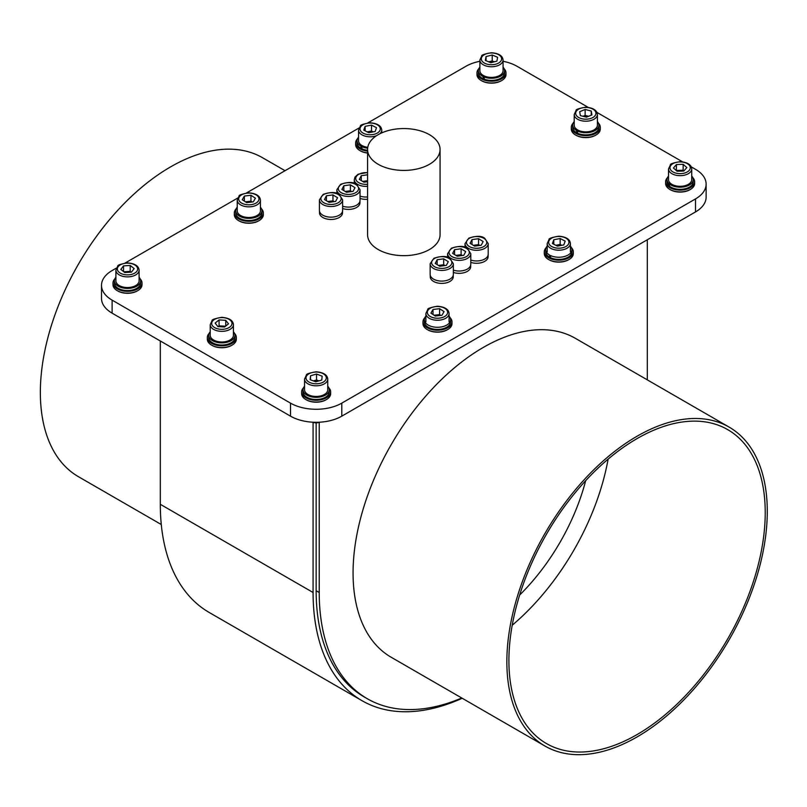 <?xml version="1.0" encoding="UTF-8"?>
<svg xmlns="http://www.w3.org/2000/svg" width="807" height="807" viewBox="0 0 807 807"><rect width="100%" height="100%" fill="white"/><g stroke="black" fill="none" stroke-linecap="round" stroke-linejoin="round"><path stroke-width="1.21" d="M571.921 249.666L571.921 251.794A13.124 7.576 0 0 1 564.476 258.633A13.124 7.576 0 0 1 550.586 257.705L550.586 255.577A13.124 7.576 0 0 0 564.476 256.495A13.124 7.576 0 0 0 571.921 249.666A13.124 7.576 0 0 0 570.398 246.125M545.683 249.666L545.683 251.794A13.124 7.576 0 0 0 549.607 257.201L549.607 255.073A13.124 7.576 0 0 1 545.683 249.666A13.124 7.576 0 0 1 547.207 246.125M550.586 256.565L549.607 257.201M367.568 150.304A13.124 7.576 0 0 1 361.929 148.791L361.929 146.652A13.124 7.576 0 0 0 367.639 148.185M357.027 140.751L357.027 142.879A13.124 7.576 0 0 0 360.951 148.286L360.951 146.158A13.124 7.576 0 0 1 357.027 140.751A13.124 7.576 0 0 1 358.55 137.21M361.929 147.651L360.951 148.286M361.929 146.652L362.948 145.996M361.97 145.492L360.951 146.158M504.597 70.703L504.597 72.832A13.124 7.576 0 0 1 497.697 79.5A13.124 7.576 0 0 1 484.25 79.157L484.25 77.028A13.124 7.576 0 0 0 497.697 77.371A13.124 7.576 0 0 0 504.597 70.703A13.124 7.576 0 0 0 503.074 67.163M478.349 70.703L478.349 72.832A13.124 7.576 0 0 0 483.191 78.713L483.191 76.574A13.124 7.576 0 0 1 478.349 70.703A13.124 7.576 0 0 1 479.872 67.163M484.25 77.886L483.191 78.713M484.25 77.028L485.148 76.312M484.099 75.868L483.191 76.574M598.925 125.166L598.925 127.294A13.124 7.576 0 0 1 591.47 134.123A13.124 7.576 0 0 1 577.58 133.195L577.58 131.067A13.124 7.576 0 0 0 591.47 131.995A13.124 7.576 0 0 0 598.925 125.166A13.124 7.576 0 0 0 597.402 121.615M572.677 125.166L572.677 127.294A13.124 7.576 0 0 0 576.612 132.701L576.612 130.563A13.124 7.576 0 0 1 572.677 125.166A13.124 7.576 0 0 1 574.201 121.615M577.58 132.066L576.612 132.701M577.58 131.067L578.599 130.411M577.62 129.907L576.612 130.563M693.253 179.618L693.253 181.746A13.124 7.576 0 0 1 684.195 188.949A13.124 7.576 0 0 1 669.528 186.215L669.528 184.087A13.124 7.576 0 0 0 684.195 186.82A13.124 7.576 0 0 0 693.253 179.618A13.124 7.576 0 0 0 691.73 176.077M667.006 179.618L667.006 181.746A13.124 7.576 0 0 0 668.811 185.58L668.811 183.451A13.124 7.576 0 0 1 667.006 179.618A13.124 7.576 0 0 1 668.529 176.077M669.528 185.317L668.811 185.58M669.528 184.087L670.799 183.603M670.082 182.967L668.811 183.451M449.075 316.173A13.124 7.576 180 0 1 450.599 319.713A13.124 7.576 180 0 1 437.475 327.289A13.124 7.576 180 0 1 424.351 319.713A13.124 7.576 180 0 1 425.874 316.173M450.599 319.713L450.599 321.842A13.124 7.576 180 0 1 437.475 329.417A13.124 7.576 180 0 1 424.351 321.842L424.351 319.713M260.429 207.258A13.124 7.576 180 0 1 261.942 210.798A13.124 7.576 180 0 1 248.828 218.374A13.124 7.576 180 0 1 235.705 210.798A13.124 7.576 180 0 1 237.228 207.258M261.942 210.798L261.942 212.927A13.124 7.576 180 0 1 248.828 220.503A13.124 7.576 180 0 1 235.705 212.927L235.705 210.798M139.097 277.295A13.124 7.576 180 0 1 140.62 280.846A13.124 7.576 180 0 1 127.496 288.422A13.124 7.576 180 0 1 114.372 280.846A13.124 7.576 180 0 1 115.895 277.295M140.62 280.846L140.62 282.975A13.124 7.576 180 0 1 127.496 290.55A13.124 7.576 180 0 1 114.372 282.975L114.372 280.846M233.425 331.758A13.124 7.576 180 0 1 234.948 335.298A13.124 7.576 180 0 1 221.824 342.874A13.124 7.576 180 0 1 208.7 335.298A13.124 7.576 180 0 1 210.224 331.758M234.948 335.298L234.948 337.427A13.124 7.576 180 0 1 221.824 345.013A13.124 7.576 180 0 1 208.7 337.427L208.7 335.298M327.753 386.22A13.124 7.576 180 0 1 329.276 389.761A13.124 7.576 180 0 1 316.152 397.337A13.124 7.576 180 0 1 303.029 389.761A13.124 7.576 180 0 1 304.552 386.22M329.276 389.761L329.276 391.889A13.124 7.576 180 0 1 316.152 399.465A13.124 7.576 180 0 1 303.029 391.889L303.029 389.761M360.043 198.431A11.51 6.648 0 0 0 362.202 198.996A11.51 6.648 0 0 0 367.568 199.279M342.622 208.499A11.51 6.648 0 0 0 344.771 209.063A11.51 6.648 0 0 0 359.962 202.769L359.962 201.215M319.501 211.283L319.501 212.826A11.51 6.648 0 0 0 327.339 219.121A11.51 6.648 0 0 0 342.531 212.826L342.531 211.283M367.568 149.487L367.568 234.726A36.244 20.932 0 0 0 378.18 249.524A36.244 20.932 0 0 0 417.683 254.064A36.244 20.932 0 0 0 440.067 234.726L440.067 149.487A36.244 20.932 0 0 0 417.683 130.149A36.244 20.932 0 0 0 378.18 134.688A36.244 20.932 0 0 0 367.568 149.487A36.244 20.932 0 0 0 403.813 170.418A36.244 20.932 0 0 0 440.067 149.487M117.509 290.813A13.78 7.949 0 0 0 117.761 290.964A13.78 7.949 0 0 0 137.24 290.964A13.78 7.949 0 0 0 137.493 290.813M117.761 290.964L117.247 290.671A14.496 8.373 0 0 0 137.755 290.671A14.496 8.373 0 0 0 142.002 284.75L142.002 282.975A14.496 8.373 0 0 0 140.196 278.929M238.832 220.765A13.78 7.949 0 0 0 239.084 220.916A13.78 7.949 0 0 0 258.563 220.916A13.78 7.949 0 0 0 258.815 220.765M239.084 220.916L238.569 220.624A14.496 8.373 0 0 0 259.077 220.624A14.496 8.373 0 0 0 263.324 214.702L263.324 212.927A14.496 8.373 0 0 0 261.518 208.882M211.838 345.275A13.78 7.949 0 0 0 212.09 345.426A13.78 7.949 0 0 0 231.569 345.426A13.78 7.949 0 0 0 231.811 345.275M212.09 345.426L211.575 345.124A14.496 8.373 0 0 0 232.083 345.124A14.496 8.373 0 0 0 236.33 339.212L236.33 337.427A14.496 8.373 0 0 0 234.524 333.392M427.488 329.69A13.78 7.949 0 0 0 427.74 329.831A13.78 7.949 0 0 0 447.219 329.831A13.78 7.949 0 0 0 447.471 329.69M427.74 329.831L427.226 329.538A14.496 8.373 0 0 0 447.734 329.538A14.496 8.373 0 0 0 451.981 323.617L451.981 321.842A14.496 8.373 0 0 0 450.175 317.807M306.166 399.737A13.78 7.949 0 0 0 306.408 399.879A13.78 7.949 0 0 0 308.597 400.908A13.78 7.949 0 0 0 325.897 399.879A13.78 7.949 0 0 0 326.139 399.737M306.408 399.879L305.903 399.586A14.496 8.373 0 0 0 308.203 400.665A14.496 8.373 0 0 0 326.401 399.586A14.496 8.373 0 0 0 330.648 393.665L330.648 391.889A14.496 8.373 0 0 0 328.853 387.844M481.486 80.68A13.78 7.949 0 0 0 481.739 80.821A13.78 7.949 0 0 0 483.322 81.608A13.78 7.949 0 0 0 501.218 80.821A13.78 7.949 0 0 0 501.47 80.68M481.739 80.821L481.224 80.529A14.496 8.373 0 0 0 482.899 81.356A14.496 8.373 0 0 0 501.732 80.529A14.496 8.373 0 0 0 505.979 74.607L505.979 72.832A14.496 8.373 0 0 0 504.173 68.797M360.164 150.727A13.78 7.949 0 0 0 360.406 150.869A13.78 7.949 0 0 0 361.001 151.191A13.78 7.949 0 0 0 367.568 153.058M360.406 150.869L359.902 150.576A14.496 8.373 0 0 0 360.517 150.909A14.496 8.373 0 0 0 367.568 152.896M575.815 135.132A13.78 7.949 0 0 0 576.057 135.283A13.78 7.949 0 0 0 576.652 135.606A13.78 7.949 0 0 0 595.546 135.283A13.78 7.949 0 0 0 595.788 135.132M576.057 135.283L575.552 134.991A14.496 8.373 0 0 0 576.168 135.324A14.496 8.373 0 0 0 596.05 134.991A14.496 8.373 0 0 0 600.297 129.07L600.297 127.294A14.496 8.373 0 0 0 598.501 123.249M548.81 259.642A13.78 7.949 0 0 0 549.063 259.783A13.78 7.949 0 0 0 549.648 260.106A13.78 7.949 0 0 0 568.542 259.783A13.78 7.949 0 0 0 568.794 259.642M549.063 259.783A13.78 7.949 0 0 0 549.063 259.793L548.548 259.491A14.496 8.373 0 0 0 549.174 259.834A14.496 8.373 0 0 0 569.056 259.491A14.496 8.373 0 0 0 573.303 253.569L573.303 251.794A14.496 8.373 0 0 0 571.497 247.759M116.369 268.095L112.123 270.547A36.244 20.932 0 0 0 101.5 285.345A36.244 20.932 0 0 0 112.123 300.143L290.52 403.137A36.244 20.932 0 0 0 341.785 403.137L695.503 198.915A36.244 20.932 0 0 0 706.125 184.117A36.244 20.932 0 0 0 695.503 169.319L691.266 166.867M682.49 161.804L596.938 112.405M588.162 107.341L517.105 66.325A36.244 20.932 0 0 0 503.074 61.292M479.872 61.292A36.244 20.932 0 0 0 465.841 66.325L367.79 122.936M359.014 128L246.468 192.974M237.692 198.048L125.146 263.021M690.116 189.595A13.78 7.949 180 0 1 689.864 189.746A13.78 7.949 180 0 1 670.385 189.746A13.78 7.949 180 0 1 670.133 189.595M430.232 275.207L430.232 276.761A11.51 6.648 0 0 0 438.07 283.055A11.51 6.648 0 0 0 453.262 276.761L453.262 275.207M453.352 272.423A11.51 6.648 0 0 0 455.501 272.988A11.51 6.648 0 0 0 470.693 266.693L470.693 265.15M470.784 262.366A11.51 6.648 0 0 0 472.932 262.931A11.51 6.648 0 0 0 488.124 256.636L488.124 255.083M101.5 285.345L101.5 298.368A36.244 20.932 0 0 0 112.123 313.166L290.52 416.16A36.244 20.932 0 0 0 341.785 416.16L695.503 211.938A36.244 20.932 0 0 0 706.125 197.14L706.125 184.117M667.429 177.711A14.496 8.373 0 0 0 665.624 181.746L665.624 183.522A14.496 8.373 0 0 0 668.004 188.112A14.496 8.373 0 0 0 669.871 189.443A14.496 8.373 0 0 0 690.378 189.443A14.496 8.373 0 0 0 694.625 183.522L694.625 181.746A14.496 8.373 0 0 0 692.83 177.711M665.624 181.746A14.496 8.373 0 0 0 668.004 186.336A14.496 8.373 0 0 0 684.275 189.776A14.496 8.373 0 0 0 694.625 181.746M546.107 247.759A14.496 8.373 0 0 0 544.301 251.794L544.301 253.569A14.496 8.373 0 0 0 548.548 259.491M544.301 251.794A14.496 8.373 0 0 0 549.174 258.058A14.496 8.373 0 0 0 564.739 259.43A14.496 8.373 0 0 0 573.303 251.794M573.101 123.249A14.496 8.373 0 0 0 571.306 127.294L571.306 129.07A14.496 8.373 0 0 0 575.552 134.991M571.306 127.294A14.496 8.373 0 0 0 576.168 133.548A14.496 8.373 0 0 0 591.743 134.93A14.496 8.373 0 0 0 600.297 127.294M357.451 138.834A14.496 8.373 0 0 0 355.655 142.879L355.655 144.655A14.496 8.373 0 0 0 359.902 150.576M355.655 142.879A14.496 8.373 0 0 0 360.517 149.134A14.496 8.373 0 0 0 367.568 151.121M478.773 68.797A14.496 8.373 0 0 0 476.977 72.832L476.977 74.607A14.496 8.373 0 0 0 481.224 80.529M476.977 72.832A14.496 8.373 0 0 0 482.899 79.58A14.496 8.373 0 0 0 498.03 80.296A14.496 8.373 0 0 0 505.979 72.832M373.005 131.904A5.82 3.359 0 0 0 368.315 131.642A5.82 3.359 0 0 0 367.256 131.914M367.155 131.864L371.502 131.027L371.502 125.115L376.526 127.688L375.174 131.491L368.799 132.711L363.775 130.129L365.127 126.336L371.502 125.115M373.147 131.874L371.502 131.027M365.127 130.825L365.127 126.336M376.617 135.657A11.601 6.698 180 0 1 362.444 135.102A11.601 6.698 180 0 1 358.55 130.098L358.55 140.751A11.601 6.698 0 0 0 362.444 145.754A11.601 6.698 0 0 0 367.76 147.298M494.247 61.826A5.82 3.359 0 0 0 489.133 61.705A5.82 3.359 0 0 0 488.669 61.836M488.649 61.826L492.209 60.928L492.209 55.007L497.626 57.307L496.89 61.161L490.737 62.714L485.33 60.424L486.056 56.571L492.209 55.007M494.308 61.816L492.209 60.928M486.056 60.737L486.056 56.571M479.872 60.051L479.872 70.703A11.601 6.698 0 0 0 484.614 76.1A11.601 6.698 0 0 0 496.719 76.675A11.601 6.698 0 0 0 503.074 70.703L503.074 60.051A11.601 6.698 180 0 1 496.719 66.023A11.601 6.698 180 0 1 484.614 65.448A11.601 6.698 180 0 1 479.872 60.051L481.749 56.006C481.325 55.037 484.543 53.948 491.413 52.737C498.787 53.333 502.67 55.764 503.074 60.051M582.987 116.269L585.125 115.381L588.616 116.289A5.82 3.359 0 0 0 588.192 116.178A5.82 3.359 0 0 0 583.037 116.289M585.125 109.459L579.678 111.729L580.354 115.593L586.477 117.176L591.924 114.917L591.249 111.053L585.125 109.459L585.125 115.381M591.249 115.199L591.249 111.053M574.201 114.503L574.201 125.166A11.601 6.698 0 0 0 581.04 131.269A11.601 6.698 0 0 0 597.402 125.166L597.402 114.503A11.601 6.698 180 0 1 581.04 120.616A11.601 6.698 180 0 1 574.201 114.503L576.077 110.458C575.653 109.5 578.871 108.41 585.741 107.2C593.105 107.795 596.998 110.226 597.402 114.503M561.652 245.318A5.82 3.359 0 0 0 556.971 245.056A5.82 3.359 0 0 0 555.902 245.328M555.801 245.278L560.159 244.45L560.159 238.529L565.182 241.101L563.821 244.904L557.445 246.125L552.422 243.553L553.784 239.75L560.159 238.529M561.803 245.288L560.159 244.45M553.784 244.239L553.784 239.75M683.811 171.023L677.103 171.245L673.421 167.997L676.448 164.537L683.156 164.315L686.838 167.563L683.811 171.023M668.529 168.966L668.529 179.618A11.601 6.698 0 0 0 670.425 183.29A11.601 6.698 0 0 0 683.448 186.034A11.601 6.698 0 0 0 691.73 179.618L691.73 168.966A11.601 6.698 180 0 1 683.448 175.381A11.601 6.698 180 0 1 670.425 172.637A11.601 6.698 180 0 1 668.529 168.966L670.405 164.921C669.981 163.952 673.199 162.863 680.069 161.652C687.433 162.247 691.327 164.689 691.73 168.966M676.347 170.57L676.448 164.537M676.448 170.459L683.156 170.237L683.156 164.315M683.912 170.902L683.156 170.237M683.66 171.034A5.82 3.359 0 0 0 679.797 170.348A5.82 3.359 0 0 0 676.77 170.953M303.452 387.844A14.496 8.373 0 0 0 301.657 391.889L301.657 393.665A14.496 8.373 0 0 0 305.903 399.586M301.657 391.889A14.496 8.373 0 0 0 308.203 398.89A14.496 8.373 0 0 0 323.042 399.253A14.496 8.373 0 0 0 330.648 391.889M424.775 317.807A14.496 8.373 0 0 0 422.979 321.842L422.979 323.617A14.496 8.373 0 0 0 426.641 329.185A14.496 8.373 0 0 0 427.226 329.538M422.979 321.842A14.496 8.373 0 0 0 426.641 327.4A14.496 8.373 0 0 0 442.629 329.67A14.496 8.373 0 0 0 451.981 321.842M209.124 333.392A14.496 8.373 0 0 0 207.328 337.427L207.328 339.212A14.496 8.373 0 0 0 210.99 344.771A14.496 8.373 0 0 0 211.575 345.124M207.328 337.427A14.496 8.373 0 0 0 210.99 342.995A14.496 8.373 0 0 0 226.979 345.255A14.496 8.373 0 0 0 236.33 337.427M236.128 208.882A14.496 8.373 0 0 0 234.323 212.927L234.323 214.702A14.496 8.373 0 0 0 237.984 220.261A14.496 8.373 0 0 0 238.569 220.624M234.323 212.927A14.496 8.373 0 0 0 237.984 218.485A14.496 8.373 0 0 0 253.973 220.755A14.496 8.373 0 0 0 263.324 212.927M114.806 278.929A14.496 8.373 0 0 0 113 282.975L113 284.75A14.496 8.373 0 0 0 115.815 289.703A14.496 8.373 0 0 0 117.247 290.671M113 282.975A14.496 8.373 0 0 0 115.815 287.928A14.496 8.373 0 0 0 132.015 290.923A14.496 8.373 0 0 0 142.002 282.975M251.895 202.022A5.82 3.359 0 0 0 247.648 201.589A5.82 3.359 0 0 0 245.762 202.022M245.489 201.841L250.947 201.195L250.947 195.274L255.405 198.179L253.287 201.851L246.71 202.638L242.241 199.743L244.36 196.061L250.947 195.274M252.167 201.992L250.947 201.195M244.36 201.114L244.36 196.061M237.228 200.136L237.228 210.798A11.601 6.698 0 0 0 240.153 215.247A11.601 6.698 0 0 0 252.944 217.053A11.601 6.698 0 0 0 260.429 210.798L260.429 200.136A11.601 6.698 180 0 1 252.944 206.4A11.601 6.698 180 0 1 240.153 204.585A11.601 6.698 180 0 1 237.228 200.136L239.104 196.091C238.67 195.133 241.898 194.043 248.768 192.833C256.132 193.428 260.015 195.859 260.429 200.136M130.835 272.171A5.82 3.359 0 0 0 126.86 271.586A5.82 3.359 0 0 0 124.258 272.13M123.814 271.777L130.199 271.374L130.199 265.453L134.174 268.58L131.47 272.13L124.792 272.554L120.818 269.427L123.521 265.876L130.199 265.453M131.188 272.151L130.199 271.374M123.521 271.555L123.521 265.876M115.895 270.184L115.895 280.846A11.601 6.698 0 0 0 118.145 284.8A11.601 6.698 0 0 0 131.107 287.201A11.601 6.698 0 0 0 139.097 280.846L139.097 270.184A11.601 6.698 180 0 1 131.107 276.549A11.601 6.698 180 0 1 118.145 274.148A11.601 6.698 180 0 1 115.895 270.184L117.772 266.139C117.348 265.18 120.566 264.091 127.435 262.88C134.809 263.475 138.693 265.907 139.097 270.184M225.082 326.593A5.82 3.359 0 0 0 222.409 326.038A5.82 3.359 0 0 0 218.455 326.643M218.102 326.623L219.07 325.846L225.546 326.22M219.07 325.846L219.07 319.925L215.146 323.072L217.9 326.613L224.578 326.996L228.512 323.849L225.748 320.318L225.748 326.058M219.07 319.925L225.748 320.318M210.224 324.646L210.224 335.298A11.601 6.698 0 0 0 211.252 338.052A11.601 6.698 0 0 0 224.255 341.845A11.601 6.698 0 0 0 233.425 335.298L233.425 324.646A11.601 6.698 180 0 1 224.255 331.193A11.601 6.698 180 0 1 211.252 327.39A11.601 6.698 180 0 1 210.224 324.646L212.1 320.601C211.676 319.633 214.894 318.543 221.764 317.333C229.138 317.928 233.021 320.369 233.425 324.646M440.541 315.436A5.82 3.359 0 0 0 436.305 315.002A5.82 3.359 0 0 0 434.408 315.436M434.136 315.255L439.593 314.609L439.593 308.688L444.062 311.593L441.943 315.275L435.356 316.051L430.898 313.156L433.016 309.474L439.593 308.688M440.814 315.406L439.593 314.609M433.016 314.528L433.016 309.474M318.906 380.884A5.82 3.359 0 0 0 313.53 380.843A5.82 3.359 0 0 0 313.378 380.884L316.536 379.966L316.536 374.045L322.154 376.173L321.771 380.047L315.769 381.792L310.15 379.663L310.534 375.79L316.536 374.045M318.926 380.874L316.536 379.966M310.534 379.815L310.534 375.79M304.552 379.108L304.552 389.761A11.601 6.698 0 0 0 309.797 395.359A11.601 6.698 0 0 0 321.66 395.652A11.601 6.698 0 0 0 327.753 389.761L327.753 379.108A11.601 6.698 180 0 1 321.66 385A11.601 6.698 180 0 1 309.797 384.707A11.601 6.698 180 0 1 304.552 379.108L306.428 375.053C306.004 374.095 309.222 373.005 316.092 371.795C323.456 372.39 327.349 374.821 327.753 379.108M313.298 422.222A7.253 4.186 0 0 0 319.007 422.222M312.612 422.192A6.053 3.49 0 0 0 312.834 422.273A6.053 3.49 0 0 0 319.693 422.192M519.658 595.031A153.693 88.74 120 0 0 585.68 480.679M608.125 459.133A181.242 104.648 -60 0 1 512.213 625.243M637.066 438.594A181.242 104.648 -60 0 1 727.692 429.617A181.242 104.648 -60 0 1 755.473 574.856A181.242 104.648 -60 0 1 637.066 734.572A181.242 104.648 -60 0 1 546.44 743.55A181.242 104.648 -60 0 1 518.659 598.31A181.242 104.648 -60 0 1 637.066 438.594M285.042 170.711L262.638 157.779A184.147 106.322 120 0 0 78.491 264.091A184.147 106.322 120 0 0 78.491 476.725L161.279 524.52M637.066 736.942A184.147 106.322 -60 0 1 544.997 746.061A184.147 106.322 -60 0 1 544.987 533.427A184.147 106.322 -60 0 1 729.135 427.105A184.147 106.322 -60 0 1 757.37 574.665A184.147 106.322 -60 0 1 637.066 736.942M313.076 422.364L313.076 592.499A236.35 136.454 120 0 0 362.03 700.698A236.35 136.454 120 0 0 462.199 698.257M160.311 340.988L160.311 504.304A236.35 136.454 120 0 0 209.255 612.503L362.03 700.698M544.997 746.061L391.203 657.271A184.147 106.322 -60 0 1 391.203 444.637A184.147 106.322 -60 0 1 575.341 338.315L729.135 427.105M316.152 422.848L316.152 590.724A231.992 133.942 120 0 0 364.199 696.935L367.276 698.711A231.992 133.942 120 0 0 461.755 698.005M319.229 422.364L319.229 592.499A231.992 133.942 120 0 0 367.276 698.711M647.315 379.865L647.315 239.76M334.027 201.669A5.82 3.359 0 0 0 329.69 201.266A5.82 3.359 0 0 0 327.995 201.669M334.269 201.629L332.958 200.832L332.958 194.911L337.558 197.735L335.611 201.447L329.074 202.335L324.475 199.5L326.421 195.788L332.958 194.911M327.773 201.528L332.958 200.832M326.421 200.701L326.421 195.788M319.421 199.803L319.421 210.456A11.601 6.698 0 0 0 331.021 217.154A11.601 6.698 0 0 0 342.622 210.456L342.622 199.803A11.601 6.698 180 0 1 331.021 206.501A11.601 6.698 180 0 1 319.421 199.803L323.203 194.356C330.931 191.864 336.257 191.935 339.182 194.558L342.622 199.803M444.758 265.594A5.82 3.359 0 0 0 440.42 265.2A5.82 3.359 0 0 0 438.726 265.604M445 265.564L443.689 264.757L443.689 258.835L448.288 261.67L446.342 265.382L439.805 266.26L435.205 263.435L437.152 259.723L443.689 258.835M438.504 265.463L443.689 264.757M437.152 264.635L437.152 259.723M430.151 263.738L430.151 274.39A11.601 6.698 0 0 0 441.752 281.088A11.601 6.698 0 0 0 453.352 274.39L453.352 263.738A11.601 6.698 180 0 1 441.752 270.436A11.601 6.698 180 0 1 430.151 263.738L433.934 258.28C441.661 255.799 446.987 255.859 449.913 258.492L453.352 263.738M351.459 191.602A5.82 3.359 0 0 0 347.121 191.209A5.82 3.359 0 0 0 345.426 191.612M351.701 191.572L350.389 190.765L350.389 184.843L354.989 187.678L353.042 191.39L346.506 192.268L341.906 189.443L343.853 185.731L350.389 184.843M345.194 191.471L350.389 190.765M343.853 190.634L343.853 185.731M342.622 206.189A11.601 6.698 0 0 0 354.233 206.199A11.601 6.698 0 0 0 360.043 200.398L360.043 189.746A11.601 6.698 180 0 1 348.453 196.434A11.601 6.698 180 0 1 336.852 189.746L340.635 184.289C348.362 181.807 353.688 181.868 356.613 184.5L360.043 189.746M462.189 255.526A5.82 3.359 0 0 0 457.851 255.133A5.82 3.359 0 0 0 456.157 255.537M462.431 255.496L461.12 254.699L461.12 248.778L465.72 251.602L463.773 255.315L457.236 256.202L452.636 253.368L454.583 249.656L461.12 248.778M455.925 255.395L461.12 254.699M454.583 254.568L454.583 249.656M453.352 270.113A11.601 6.698 0 0 0 464.963 270.133A11.601 6.698 0 0 0 470.784 264.323L470.784 253.67A11.601 6.698 180 0 1 459.183 260.368A11.601 6.698 180 0 1 447.582 253.67L451.365 248.223C459.092 245.732 464.418 245.802 467.344 248.425L470.784 253.67M367.568 181.202A5.82 3.359 0 0 0 364.552 181.141A5.82 3.359 0 0 0 362.857 181.545M362.625 181.404L367.568 180.738M361.284 180.576L361.284 175.664L359.337 179.376L363.937 182.211L367.568 181.716M361.284 175.664L367.568 174.816M360.043 196.121A11.601 6.698 0 0 0 367.568 196.958M479.61 245.469A5.82 3.359 0 0 0 475.283 245.076A5.82 3.359 0 0 0 473.588 245.469M479.862 245.439L478.551 244.632L478.551 238.711L483.151 241.535L481.204 245.257L474.667 246.135L470.067 243.31L472.014 239.598L478.551 238.711M473.356 245.338L478.551 244.632M472.014 244.501L472.014 239.598M470.784 260.056A11.601 6.698 0 0 0 482.394 260.066A11.601 6.698 0 0 0 488.205 254.266L488.205 243.613A11.601 6.698 180 0 1 476.604 250.301A11.601 6.698 180 0 1 465.014 243.613L468.796 238.156C476.523 235.664 481.85 235.735 484.765 238.368L488.205 243.613M341.785 416.16L341.785 403.137M695.503 211.938L695.503 198.915M112.123 313.166L112.123 300.143M290.52 416.16L290.52 403.137M358.55 130.098L360.426 126.043C360.003 125.085 363.221 123.996 370.09 122.785C377.454 123.38 381.348 125.811 381.751 130.098A11.601 6.698 180 0 1 379.794 133.811M363.412 133.286A10.148 5.861 0 0 0 380.087 130.088A10.148 5.861 0 0 0 366.953 123.35A10.148 5.861 0 0 0 363.412 133.286M485.471 63.592A10.148 5.861 0 0 0 501.561 59.506A10.148 5.861 0 0 0 487.388 53.494A10.148 5.861 0 0 0 485.471 63.592M581.635 118.669A10.148 5.861 0 0 0 595.899 112.728A10.148 5.861 0 0 0 579.87 108.572A10.148 5.861 0 0 0 581.635 118.669M551.1 248.516A11.601 6.698 180 0 1 547.207 243.512L549.083 239.467C548.649 238.499 551.877 237.409 558.737 236.199C566.111 236.794 569.994 239.235 570.398 243.512A11.601 6.698 180 0 1 563.558 249.615A11.601 6.698 180 0 1 551.1 248.516M552.059 246.71A10.148 5.861 0 0 0 568.743 243.502A10.148 5.861 0 0 0 555.599 236.764A10.148 5.861 0 0 0 552.059 246.71M671.636 170.993A10.148 5.861 0 0 0 689.188 170.418A10.148 5.861 0 0 0 679.555 161.935A10.148 5.861 0 0 0 671.636 170.993M241.243 202.85A10.148 5.861 0 0 0 258.462 200.802A10.148 5.861 0 0 0 246.781 193.216A10.148 5.861 0 0 0 241.243 202.85M119.315 272.473A10.148 5.861 0 0 0 136.797 271.364A10.148 5.861 0 0 0 126.386 263.183A10.148 5.861 0 0 0 119.315 272.473M212.574 325.867A10.148 5.861 0 0 0 230.066 326.885A10.148 5.861 0 0 0 222.843 317.635A10.148 5.861 0 0 0 212.574 325.867M428.81 318.008A11.601 6.698 180 0 1 425.874 313.56L427.75 309.515C427.327 308.546 430.545 307.457 437.414 306.246C444.788 306.842 448.672 309.273 449.075 313.56A11.601 6.698 180 0 1 441.6 319.814A11.601 6.698 180 0 1 428.81 318.008M429.889 316.263A10.148 5.861 0 0 0 447.108 314.216A10.148 5.861 0 0 0 435.427 306.63A10.148 5.861 0 0 0 429.889 316.263M310.584 382.821A10.148 5.861 0 0 0 326.28 378.251A10.148 5.861 0 0 0 311.583 372.683A10.148 5.861 0 0 0 310.584 382.821M160.311 504.304L313.076 592.499M316.152 590.724L319.229 592.499M338.415 194.608A10.148 5.861 0 0 0 321.307 196.928A10.148 5.861 0 0 0 333.331 204.322A10.148 5.861 0 0 0 338.415 194.608M449.146 258.543A10.148 5.861 0 0 0 432.038 260.853A10.148 5.861 0 0 0 444.062 268.257A10.148 5.861 0 0 0 449.146 258.543M355.847 184.551A10.148 5.861 0 0 0 338.728 186.861A10.148 5.861 0 0 0 350.763 194.265A10.148 5.861 0 0 0 355.847 184.551M466.577 248.475A10.148 5.861 0 0 0 449.459 250.795A10.148 5.861 0 0 0 461.493 258.19A10.148 5.861 0 0 0 466.577 248.475M367.568 172.718A10.148 5.861 0 0 0 355.726 178.498A10.148 5.861 0 0 0 367.568 184.268M367.568 186.306A11.601 6.698 180 0 1 354.283 179.679L355.009 177.076L358.066 174.231L367.568 172.446M484.008 238.418A10.148 5.861 0 0 0 466.89 240.728A10.148 5.861 0 0 0 478.924 248.132A10.148 5.861 0 0 0 484.008 238.418M689.864 189.746L690.378 189.443M670.385 189.746L669.871 189.443M568.542 259.783L569.056 259.491M595.546 135.283L596.05 134.991M501.218 80.821L501.732 80.529M381.751 132.883L381.751 130.098M570.398 251.794L570.398 243.512M547.207 251.794L547.207 243.512M325.897 399.879L326.401 399.586M447.219 329.831L447.734 329.538M231.569 345.426L232.083 345.124M258.563 220.916L259.077 220.624M137.24 290.964L137.755 290.671M449.075 321.842L449.075 313.56M425.874 321.842L425.874 313.56M336.852 193.458L336.852 189.746M447.582 257.383L447.582 253.67M354.283 183.391L354.283 179.679M465.014 247.325L465.014 243.613"/></g></svg>

